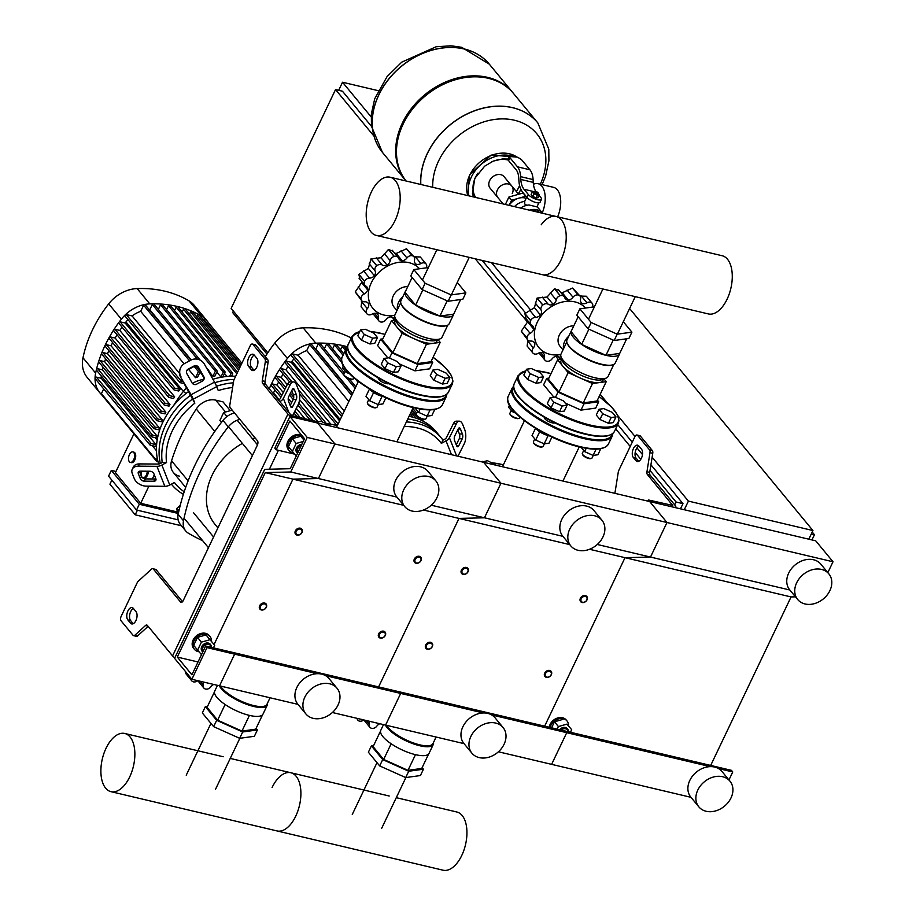 <?xml version="1.0" encoding="UTF-8"?>
<svg xmlns="http://www.w3.org/2000/svg" width="916" height="916" viewBox="0 0 916 916"><rect width="100%" height="100%" fill="white"/><g stroke="black" fill="none" stroke-linecap="round" stroke-linejoin="round"><path stroke-width="1.37" d="M174.864 657.734A5.049 1.603 -154.5 0 1 172.574 655.925L147.407 625.445A3.366 1.798 -76.7 0 0 146.812 625.044A3.366 1.798 -76.7 0 0 145.564 625.479L134.858 635.235A3.366 1.798 103.3 0 1 133.621 635.67A3.366 1.798 103.3 0 1 133.026 635.269L121.107 620.842A3.366 1.798 103.3 0 1 121.152 616.353L137.263 582.576A3.366 1.798 103.3 0 1 138.121 581.351L151.541 569.134A3.366 1.798 103.3 0 1 152.789 568.699A3.366 1.798 103.3 0 1 153.384 569.088L180.498 601.927A3.366 1.798 -76.7 0 0 181.093 602.316A3.366 1.798 -76.7 0 0 183.2 600.656L257.362 445.176A3.366 1.798 103.3 0 0 257.407 440.688L230.294 407.849A3.366 1.798 -76.7 0 1 229.824 405.021L233.614 381.136A3.366 1.798 -76.7 0 1 234.13 379.487L250.24 345.71A3.366 1.798 -76.7 0 1 252.347 344.038L255.106 344.702A3.366 1.798 -76.7 0 1 255.713 345.092L267.632 359.53A3.366 1.798 -76.7 0 1 268.09 362.358L265.067 381.411A3.366 1.798 103.3 0 0 265.537 384.239L290.704 414.73L292.754 415.864L316.272 421.417L317.6 423.032L289.925 416.494L274.823 448.164L276.151 449.767L289.891 420.982L304.524 438.695L290.212 468.706L264.724 469.324L174.578 658.341L191.868 679.283L206.97 647.612L205.642 646.009L191.913 674.794L177.28 657.07L265.262 472.599L290.75 471.98L307.226 437.436L289.925 416.494M172.574 655.925L287.933 414.078A5.049 1.603 25.5 0 0 294.082 417.467L317.6 423.032L334.901 443.974L307.226 437.436M287.933 414.078L262.766 383.586A3.366 1.798 103.3 0 1 262.297 380.747L265.331 361.705A3.366 1.798 -76.7 0 0 264.861 358.866L252.942 344.439A3.366 1.798 -76.7 0 0 252.347 344.038M130.507 623.143A6.733 3.595 -76.7 0 0 131.698 623.922A6.733 3.595 -76.7 0 0 136.381 619.445A6.733 3.595 -76.7 0 0 135.992 611.625L133.335 608.396A6.733 3.595 -76.7 0 0 132.133 607.606A6.733 3.595 -76.7 0 0 127.45 612.094A6.733 3.595 -76.7 0 0 127.839 619.914L130.507 623.143L133.129 623.762M248.694 366.549A6.733 3.595 103.3 0 1 248.305 358.728A6.733 3.595 103.3 0 1 252.988 354.24A6.733 3.595 103.3 0 1 254.19 355.03L256.846 358.248A6.733 3.595 103.3 0 1 257.236 366.068A6.733 3.595 103.3 0 1 252.553 370.556A6.733 3.595 103.3 0 1 251.35 369.766L248.694 366.549L251.465 367.202L254.064 370.35M254.247 355.099A6.733 3.595 -76.7 0 0 250.698 360.686A6.733 3.595 -76.7 0 0 251.465 367.202M133.209 623.716L130.61 620.567A6.733 3.595 103.3 0 1 129.843 614.052A6.733 3.595 103.3 0 1 133.393 608.476M148.129 626.326L137.629 635.887A3.366 1.798 103.3 0 1 136.392 636.322L133.621 635.67M152.789 568.699L155.548 569.351A3.366 1.798 103.3 0 1 156.155 569.741L182.524 601.686M198.99 651.723A10.087 7.912 -39.5 0 1 194.444 649.352A10.087 7.912 -39.5 0 1 193.917 640.96A10.087 7.912 -39.5 0 1 201.692 634.445A10.087 7.912 -39.5 0 1 210.004 636.505A10.087 7.912 -39.5 0 1 211.47 641.36M194.444 649.352L193.642 648.379A10.087 7.912 -39.5 0 1 193.116 639.998A10.087 7.912 -39.5 0 1 200.902 633.483A10.087 7.912 -39.5 0 1 209.203 635.532L210.004 636.505M211.401 647.36A5.381 4.214 140.5 0 0 210.623 644.658A5.381 4.214 140.5 0 0 206.203 643.559A5.381 4.214 140.5 0 0 202.047 647.028A5.381 4.214 140.5 0 0 202.333 651.505A5.381 4.214 140.5 0 0 202.791 651.974M210.462 644.463A5.381 4.214 140.5 0 0 210.314 644.269A5.381 4.214 140.5 0 0 205.882 643.169A5.381 4.214 140.5 0 0 201.726 646.65A5.381 4.214 140.5 0 0 202.012 651.116A5.381 4.214 140.5 0 0 202.173 651.31M203.089 651.368A4.706 3.687 -39.5 0 1 202.871 647.486A4.706 3.687 -39.5 0 1 207.657 644.269A4.706 3.687 -39.5 0 1 211.069 647.291M201.509 654.677L197.616 650.108L201.417 642.139L209.97 639.712L214.699 645.276L213.474 647.852M201.417 642.139L197.478 637.364L193.677 645.345L197.616 650.108M197.478 637.364L206.031 634.948L209.97 639.712M206.031 634.948L214.699 645.276M302.303 436.016A10.087 7.912 140.5 0 0 288.677 442.302A10.087 7.912 140.5 0 0 289.204 450.683A10.087 7.912 140.5 0 0 293.738 453.054M301.501 435.054A10.087 7.912 140.5 0 0 287.876 441.329A10.087 7.912 140.5 0 0 288.403 449.722L289.204 450.683M297.551 453.305A5.381 4.214 -39.5 0 1 297.082 452.836A5.381 4.214 -39.5 0 1 296.807 448.371A5.381 4.214 -39.5 0 1 301.639 444.752M296.933 452.641A5.381 4.214 -39.5 0 1 296.773 452.458A5.381 4.214 -39.5 0 1 296.486 447.981A5.381 4.214 -39.5 0 1 301.845 444.306M301.124 445.817A4.706 3.687 140.5 0 0 297.631 448.817A4.706 3.687 140.5 0 0 297.849 452.699M303.196 441.478L296.177 443.47L292.376 451.451L296.269 456.008M303.917 439.955L300.78 436.279L303.883 440.035M300.78 436.279L292.238 438.695L296.177 443.47M292.238 438.695L288.437 446.676L292.376 451.451M647.795 501.121L648.356 499.953L672.722 505.426L647.417 474.545A3.366 1.798 103.3 0 1 646.959 471.717L649.982 452.664A3.366 1.798 -76.7 0 0 649.513 449.836L637.605 435.398A3.366 1.798 -76.7 0 0 636.998 435.008L639.769 435.661A3.366 1.798 -76.7 0 1 640.364 436.05L652.284 450.489A3.366 1.798 -76.7 0 1 652.753 453.317L649.719 472.37A3.366 1.798 103.3 0 0 650.188 475.198L675.355 505.689A5.049 1.603 -154.5 0 1 675.768 506.88A5.049 1.603 -154.5 0 1 673.203 507.12L317.6 423.032L334.901 443.974L318.413 478.53L290.75 471.98M638.715 461.309L636.116 458.16A6.733 3.595 103.3 0 1 635.349 451.645A6.733 3.595 103.3 0 1 638.899 446.069M648.356 499.953L666.974 522.509L334.901 443.974L318.413 478.53L292.937 479.137L265.262 472.599M641.509 449.218L638.841 445.989A6.733 3.595 -76.7 0 0 637.65 445.199A6.733 3.595 -76.7 0 0 632.956 449.687A6.733 3.595 -76.7 0 0 633.345 457.508L636.013 460.725A6.733 3.595 -76.7 0 0 637.204 461.515A6.733 3.595 -76.7 0 0 641.898 457.038A6.733 3.595 -76.7 0 0 641.509 449.218M636.998 435.008A3.366 1.798 -76.7 0 0 634.891 436.669L618.781 470.446A3.366 1.798 -76.7 0 0 618.277 472.106L614.899 493.335M568.458 725.781A10.087 7.912 140.5 0 0 566.981 720.915A10.087 7.912 140.5 0 0 558.68 718.865A10.087 7.912 140.5 0 0 550.905 725.38A10.087 7.912 140.5 0 0 550.161 727.476M566.981 720.915L566.191 719.953A10.087 7.912 140.5 0 0 557.878 717.904A10.087 7.912 140.5 0 0 550.104 724.419A10.087 7.912 140.5 0 0 549.222 727.258M560.145 729.834A5.381 4.214 -39.5 0 1 567.611 729.067A5.381 4.214 -39.5 0 1 568.389 731.781M559.596 729.708A5.381 4.214 -39.5 0 1 567.29 728.689A5.381 4.214 -39.5 0 1 567.451 728.884M568.046 731.701A4.706 3.687 140.5 0 0 565.653 728.793A4.706 3.687 140.5 0 0 561.245 730.098M570.462 732.273L571.687 729.697L566.947 724.132L558.405 726.548L557.168 729.136M566.947 724.132L571.687 729.697M563.008 719.369L554.466 721.785L558.405 726.548M554.466 721.785L551.592 727.808M297.998 704.381L191.868 679.283M317.28 673.695L234.645 654.161L219.542 685.832L234.645 654.161L206.97 647.612M464.046 743.643L385.579 725.094L400.681 693.423L399.353 691.809L233.317 652.547L234.645 654.161L233.317 652.547L205.642 646.009M198.028 661.982L177.28 657.07M403.693 505.334L292.937 479.137L214.069 644.509L292.937 479.137L318.413 478.53L396.88 497.079M294.677 454.153L276.151 449.767M295.376 530.856A4.042 3.16 140.5 0 0 295.582 534.211A4.042 3.16 140.5 0 0 298.902 535.036A4.042 3.16 140.5 0 0 302.017 532.425A4.042 3.16 140.5 0 0 301.799 529.07A4.042 3.16 140.5 0 0 298.479 528.257A4.042 3.16 140.5 0 0 295.376 530.856M296.189 531.314A3.366 2.633 -39.5 0 1 300.334 529.082A3.366 2.633 -39.5 0 1 301.719 532.62A3.366 2.633 -39.5 0 1 297.585 534.841A3.366 2.633 -39.5 0 1 296.189 531.314M461.412 570.118A4.042 3.16 140.5 0 0 461.618 573.473A4.042 3.16 140.5 0 0 464.939 574.298A4.042 3.16 140.5 0 0 468.053 571.698A4.042 3.16 140.5 0 0 467.847 568.332A4.042 3.16 140.5 0 0 464.515 567.519A4.042 3.16 140.5 0 0 461.412 570.118M462.225 570.576A3.366 2.633 -39.5 0 1 466.37 568.355A3.366 2.633 -39.5 0 1 467.767 571.882A3.366 2.633 -39.5 0 1 463.622 574.114A3.366 2.633 -39.5 0 1 462.225 570.576M414.364 559A4.042 3.16 140.5 0 0 414.57 562.355A4.042 3.16 140.5 0 0 417.891 563.18A4.042 3.16 140.5 0 0 421.005 560.569A4.042 3.16 140.5 0 0 420.799 557.214A4.042 3.16 140.5 0 0 417.478 556.39A4.042 3.16 140.5 0 0 414.364 559M415.188 559.447A3.366 2.633 -39.5 0 1 419.322 557.226A3.366 2.633 -39.5 0 1 420.719 560.764A3.366 2.633 -39.5 0 1 416.574 562.985A3.366 2.633 -39.5 0 1 415.188 559.447M580.4 598.263A4.042 3.16 140.5 0 0 580.607 601.617A4.042 3.16 140.5 0 0 583.939 602.442A4.042 3.16 140.5 0 0 587.042 599.831A4.042 3.16 140.5 0 0 586.835 596.476A4.042 3.16 140.5 0 0 583.515 595.652A4.042 3.16 140.5 0 0 580.4 598.263M581.225 598.721A3.366 2.633 -39.5 0 1 585.358 596.488A3.366 2.633 -39.5 0 1 586.755 600.026A3.366 2.633 -39.5 0 1 582.622 602.247A3.366 2.633 -39.5 0 1 581.225 598.721M259.663 605.716A4.042 3.16 140.5 0 0 259.869 609.071A4.042 3.16 140.5 0 0 263.19 609.896A4.042 3.16 140.5 0 0 266.304 607.285A4.042 3.16 140.5 0 0 266.098 603.93A4.042 3.16 140.5 0 0 262.778 603.117A4.042 3.16 140.5 0 0 259.663 605.716M260.488 606.174A3.366 2.633 -39.5 0 1 264.621 603.942A3.366 2.633 -39.5 0 1 266.018 607.48A3.366 2.633 -39.5 0 1 261.873 609.701A3.366 2.633 -39.5 0 1 260.488 606.174M425.7 644.978A4.042 3.16 140.5 0 0 425.906 648.333A4.042 3.16 140.5 0 0 429.238 649.158A4.042 3.16 140.5 0 0 432.341 646.547A4.042 3.16 140.5 0 0 432.134 643.192A4.042 3.16 140.5 0 0 428.814 642.379A4.042 3.16 140.5 0 0 425.7 644.978M426.524 645.437A3.366 2.633 -39.5 0 1 430.657 643.215A3.366 2.633 -39.5 0 1 432.054 646.742A3.366 2.633 -39.5 0 1 427.921 648.963A3.366 2.633 -39.5 0 1 426.524 645.437M378.663 633.861A4.042 3.16 140.5 0 0 378.869 637.215A4.042 3.16 140.5 0 0 382.19 638.028A4.042 3.16 140.5 0 0 385.304 635.429A4.042 3.16 140.5 0 0 385.086 632.074A4.042 3.16 140.5 0 0 381.766 631.25A4.042 3.16 140.5 0 0 378.663 633.861M379.476 634.307A3.366 2.633 -39.5 0 1 383.621 632.086A3.366 2.633 -39.5 0 1 385.018 635.624A3.366 2.633 -39.5 0 1 380.873 637.845A3.366 2.633 -39.5 0 1 379.476 634.307M544.699 673.123A4.042 3.16 140.5 0 0 544.905 676.477A4.042 3.16 140.5 0 0 548.226 677.302A4.042 3.16 140.5 0 0 551.34 674.691A4.042 3.16 140.5 0 0 551.134 671.336A4.042 3.16 140.5 0 0 547.802 670.512A4.042 3.16 140.5 0 0 544.699 673.123M545.512 673.569A3.366 2.633 -39.5 0 1 549.657 671.348A3.366 2.633 -39.5 0 1 551.054 674.886A3.366 2.633 -39.5 0 1 546.909 677.107A3.366 2.633 -39.5 0 1 545.512 673.569M684.275 509.743L688.397 501.109L652.135 457.187M808.805 539.192L812.927 530.547L688.397 501.109M812.927 530.547L629.601 308.52M233.374 311.085L232.664 312.562L266.957 354.091M635.006 436.451L617.796 415.612M607.423 403.04L600.209 394.304M530.639 310.055L491.503 262.652M371.129 116.87L342.527 82.234L338.668 90.318M378.136 90.65L342.527 82.234M650.921 464.813L682.981 503.64L676.065 502.002L674.691 504.888M682.981 503.64L680.496 508.849M267.804 352.775L231.153 308.394L335.531 89.573L373.35 135.373M475.267 258.804L527.559 322.146M555.783 356.324L558.565 359.702M615.678 428.871L630.219 446.47M635.189 452.493L640.799 459.294M650.028 470.469L676.065 502.002M335.531 89.573L342.447 91.211L371.461 126.351M482.182 260.442L525.429 312.814M617.716 424.6L632.258 442.199M636.952 447.878L642.482 454.576M811.29 533.982L814.438 534.726L811.954 539.936M812.217 532.036L814.438 534.726M497.365 190.001A9.046 7.088 -39.5 0 1 504.338 184.162A9.046 7.088 -39.5 0 1 511.781 186.005A9.046 7.088 140.5 0 0 504.338 184.162A9.046 7.088 140.5 0 0 497.365 190.001A9.046 7.088 140.5 0 0 497.835 197.524A9.046 7.088 -39.5 0 1 497.365 190.001M557.638 216.829A21.194 11.313 -76.7 0 0 557.329 189.83A21.194 11.313 -76.7 0 0 553.55 187.345L538.058 183.681A21.194 11.313 -76.7 0 0 533.444 184.276M542.283 212.844A21.194 11.313 -76.7 0 0 541.837 186.166A21.194 11.313 -76.7 0 0 538.058 183.681M529.368 210.142A15.469 12.126 -39.5 0 1 536.936 209.775A15.469 12.126 -39.5 0 1 542.547 213.165L538.826 208.653A15.469 12.126 -39.5 0 0 536.845 206.856L528.944 204.978A15.469 12.126 -39.5 0 0 520.609 208.081M509.193 205.379A13.454 10.545 -39.5 0 1 517.551 198.566A13.454 10.545 -39.5 0 1 519.773 197.936A13.454 10.545 -39.5 0 1 524.937 197.971A13.454 10.545 -39.5 0 1 526.128 198.325M526.792 205.321L524.719 203.982L524.776 201.383M534.589 191.547A2.691 0.859 25.5 0 0 533.982 191.581A2.691 0.859 25.5 0 0 533.719 191.776A2.691 0.859 25.5 0 0 533.936 192.406A2.691 0.859 25.5 0 0 536.513 194.009A2.691 0.859 25.5 0 0 538.585 194.089A2.691 0.859 25.5 0 0 538.562 193.768A2.691 0.859 25.5 0 0 538.368 193.448M538.264 194.295A2.691 0.859 -154.5 0 1 538.31 194.661A2.691 0.859 -154.5 0 1 536.238 194.581A2.691 0.859 -154.5 0 1 533.662 192.978A2.691 0.859 -154.5 0 1 533.444 192.349A2.691 0.859 -154.5 0 1 533.765 192.142M538.081 192.749A2.015 0.641 -154.5 0 1 538.23 192.978A2.015 0.641 -154.5 0 1 537.005 193.265A2.015 0.641 -154.5 0 1 534.761 191.959A2.015 0.641 -154.5 0 1 534.807 191.341A2.015 0.641 -154.5 0 1 536.467 191.673A2.015 0.641 -154.5 0 1 538.081 192.749M538.31 194.661L538.585 194.089L539.409 195.085L538.173 197.684L536.181 197.959L532.643 196.368L531.108 194.513L532.345 191.925L533.753 191.73M539.409 195.085L537.417 195.36L533.879 193.78L532.345 191.925M536.181 197.959L537.417 195.36M532.643 196.368L533.879 193.78M509.388 156.109L508.014 158.995A6.733 2.13 25.5 0 0 508.552 160.575L509.926 157.701A6.733 2.13 -154.5 0 1 509.388 156.109A6.733 2.13 -154.5 0 1 512.8 155.789L514.185 156.109A6.733 2.13 -154.5 0 1 522.383 160.644L529.917 169.781L517.471 166.826A20.186 10.774 103.3 0 1 520.643 176.651L520.815 179.444A20.186 10.774 -76.7 0 0 523.998 189.269L528.418 194.627A7.568 2.405 -154.5 0 0 535.665 199.127A7.568 2.405 -154.5 0 0 541.471 199.356A7.568 2.405 -154.5 0 0 540.864 197.57L539.192 195.543M509.926 157.701L517.471 166.826M535.883 191.455A20.186 10.774 103.3 0 1 533.261 182.387L533.101 179.605A20.186 10.774 -76.7 0 0 529.917 169.781M541.471 199.356L540.096 202.23A7.568 2.405 25.5 0 1 534.291 202.001A7.568 2.405 25.5 0 1 527.043 197.501L522.624 192.154A23.541 12.572 103.3 0 1 518.914 180.692L518.742 177.899A16.82 8.977 -76.7 0 0 516.097 169.712L508.552 160.575M517.551 198.566L511.575 200.261L509.136 205.367M526.631 197.261L525.761 196.242L519.773 197.936M511.575 200.261L508.918 197.032L505.369 204.474M526.666 197.203L523.093 193.013L508.918 197.032M525.761 196.242L523.093 193.013M532.769 210.955L536.936 209.775L539.238 212.478M514.46 206.627A14.461 11.336 -39.5 0 1 524.662 201.394M536.936 209.775L539.146 212.466M420.845 184.482A69.284 54.307 -39.5 0 1 427.383 153.556A69.284 54.307 -39.5 0 1 512.685 107.722A69.284 54.307 -39.5 0 1 537.818 122.916L537.749 122.836A69.284 54.307 140.5 0 0 480.705 108.741A69.284 54.307 140.5 0 0 427.314 153.476A69.284 54.307 -39.5 0 1 480.705 108.741A69.284 54.307 -39.5 0 1 537.749 122.836L513.544 93.512A69.284 54.307 -39.5 0 0 456.5 79.417A69.284 54.307 -39.5 0 0 403.109 124.152A69.284 54.307 -39.5 0 0 406.074 180.99A69.284 54.307 -39.5 0 1 405.88 180.784L382.407 152.342L371.438 126.145L371.346 113.973L374.724 98.756L387.102 76.543L401.769 62.139L436.153 46.75L451.05 45.8L461.664 47.3L489.327 64.189A69.284 54.307 140.5 0 0 432.283 50.094A69.284 54.307 140.5 0 0 378.892 94.829A69.284 54.307 140.5 0 0 382.476 152.422A69.284 54.307 -39.5 0 1 378.892 94.829A69.284 54.307 -39.5 0 1 432.283 50.094A69.284 54.307 -39.5 0 1 489.327 64.189A69.284 54.307 140.5 0 0 489.259 64.109A69.284 54.307 140.5 0 0 464.126 48.914A69.284 54.307 140.5 0 0 378.823 94.749A69.284 54.307 140.5 0 0 382.407 152.342A69.284 54.307 140.5 0 0 382.441 152.388M405.88 180.784A69.284 54.307 -39.5 0 1 402.307 123.179A69.284 54.307 -39.5 0 1 455.699 78.455A69.284 54.307 -39.5 0 1 512.742 92.55A69.284 54.307 -39.5 0 1 513.143 93.031M427.314 153.476A69.284 54.307 140.5 0 0 420.776 184.471A69.284 54.307 -39.5 0 1 427.314 153.476M432.73 187.299A61.601 48.273 -39.5 0 1 514.437 120.236A61.601 48.273 -39.5 0 1 540.303 184.219M512.25 193.528A9.046 7.088 140.5 0 0 511.781 186.005L504.063 176.662A9.046 7.088 140.5 0 0 496.621 174.819A9.046 7.088 140.5 0 0 489.648 180.658A9.046 7.088 140.5 0 0 490.117 188.181L503.136 203.947M731.002 797.928A20.186 15.812 140.5 0 0 729.96 781.153A20.186 15.812 140.5 0 0 713.346 777.043A20.186 15.812 140.5 0 0 697.797 790.073A20.186 15.812 140.5 0 0 698.839 806.847A20.186 15.812 140.5 0 0 715.453 810.958A20.186 15.812 140.5 0 0 731.002 797.928M729.96 781.153L721.98 771.49A20.186 15.812 140.5 0 0 705.366 767.379A20.186 15.812 140.5 0 0 689.817 780.409A20.186 15.812 140.5 0 0 690.859 797.183L698.839 806.847M796.68 582.771A20.186 15.812 -39.5 0 1 812.229 569.741A20.186 15.812 -39.5 0 1 828.843 573.851A20.186 15.812 -39.5 0 1 829.885 590.625A20.186 15.812 -39.5 0 1 814.335 603.655A20.186 15.812 -39.5 0 1 797.722 599.545A20.186 15.812 -39.5 0 1 796.68 582.771M797.722 599.545L789.729 589.881A20.186 15.812 -39.5 0 1 788.687 573.107A20.186 15.812 -39.5 0 1 804.248 560.077A20.186 15.812 -39.5 0 1 820.862 564.187L828.843 573.851M690.962 797.309L551.615 764.356L566.729 732.685L565.39 731.071L399.353 691.809L400.681 693.423L325.592 675.665M728.953 779.928L732.766 771.948L718.545 768.593M710.243 766.623L491.629 714.927M732.766 771.948L731.437 770.345L565.39 731.071L566.729 732.685L551.615 764.356L498.43 751.784M710.69 765.433L791.058 596.934L625.021 557.672L544.654 726.17L625.021 557.672L650.497 557.054L666.974 522.509L649.684 501.556L815.721 540.829L833.01 561.771L666.974 522.509L650.497 557.054L597.301 544.482M791.058 596.934L795.466 596.831M789.844 590.007L650.497 557.054L625.021 557.672L589.549 549.279M827.835 572.626L833.01 561.771M395.025 220.63A29.907 15.973 103.3 0 1 376.316 235.412A29.907 15.973 103.3 0 1 371.369 191.982A29.907 15.973 103.3 0 1 390.079 177.212A29.907 15.973 103.3 0 1 395.025 220.63M376.316 235.412L542.352 274.674A29.907 15.973 -76.7 0 0 561.061 259.892A29.907 15.973 -76.7 0 0 556.115 216.474A29.907 15.973 103.3 0 1 561.061 259.892A29.907 15.973 103.3 0 1 542.352 274.674L708.4 313.936A29.907 15.973 -76.7 0 0 727.109 299.166A29.907 15.973 -76.7 0 0 722.163 255.736L390.079 177.212M541.219 224.775A29.907 15.973 103.3 0 1 556.115 216.474M460.645 299.521L453.672 314.154L439.909 316.054A26.736 8.484 25.5 0 0 453.477 314.76A26.736 8.484 25.5 0 0 453.695 314.085M405.593 291.139A26.736 8.484 25.5 0 0 405.204 291.746L400.956 300.666A26.736 8.484 25.5 0 0 401.116 303.894A26.736 8.484 25.5 0 0 435.661 324.985A26.736 8.484 25.5 0 0 446.607 325.592A26.736 8.484 25.5 0 0 449.218 323.692L453.477 314.76M401.3 304.295A26.072 8.267 25.5 0 0 401.448 304.673A26.072 8.267 25.5 0 0 435.123 325.237A26.072 8.267 25.5 0 0 445.794 325.821A26.072 8.267 25.5 0 0 446.184 325.695M400.739 302.658L394.968 314.772A26.072 8.267 25.5 0 0 394.945 317.428A26.072 8.267 25.5 0 0 428.803 338.485A26.072 8.267 25.5 0 0 439.966 338.909A26.072 8.267 25.5 0 0 442.027 337.225L447.798 325.111M394.945 317.428L396.216 321.276A23.14 7.339 25.5 0 0 426.272 339.962A23.14 7.339 25.5 0 0 436.188 340.34L439.966 338.909M395.769 319.902L395.002 321.505A23.14 7.339 25.5 0 0 396.846 326.966A23.14 7.339 25.5 0 0 414.295 338.817A23.14 7.339 25.5 0 0 425.035 342.55A23.14 7.339 25.5 0 0 433.325 343.317A23.14 7.339 25.5 0 0 436.772 341.428L437.539 339.825M413.826 269.556L410.803 275.888L422.116 289.582L448.142 301.25L462.855 299.223L465.878 292.891L451.164 294.918L425.139 283.25L413.826 269.556L428.367 267.552M457.267 282.46L465.878 292.891M448.142 301.25L451.164 294.918M422.116 289.582L425.139 283.25M382.842 338.863L380.621 339.16L391.934 352.855L417.959 364.522L432.673 362.496L431.367 360.904M395.723 319.993L391.567 320.566L382.327 339.928L392.895 352.729L417.215 363.629L430.978 361.728L440.207 342.366L437.974 339.664M380.621 339.16L377.61 345.504L387.846 357.904M391.934 352.855L389.46 358.041M399.17 363.789L414.937 370.854L429.65 368.827L432.673 362.496M417.959 364.522L414.937 370.854M405.204 291.746A26.736 8.484 25.5 0 0 414.834 304.639A26.736 8.484 25.5 0 0 439.92 316.066L415.589 305.154L405.021 292.353L412.12 277.479M415.589 305.154L422.849 289.914M439.909 316.054L447.18 300.814M391.567 320.566L402.124 333.367L426.455 344.267L440.207 342.366M426.455 344.267L417.215 363.629M402.124 333.367L392.895 352.729M394.785 315.287A30.606 23.988 -39.5 0 1 383.953 315.047A30.606 23.988 -39.5 0 1 371.266 282.895A30.606 23.988 -39.5 0 1 408.937 262.652A30.606 23.988 -39.5 0 1 419.539 268.766M359.851 278.842L358.877 274.445L364.591 281.372A4.694 3.675 140.5 0 0 364.854 285.254A4.694 3.675 140.5 0 0 365.759 285.987A5.759 4.511 -39.5 0 1 366.858 286.88A5.759 4.511 -39.5 0 1 367.671 289.925L361.614 282.586L361.602 281.315M355.271 292.009L360.996 298.937A4.694 3.675 140.5 0 0 361.671 300.677L355.271 292.009A38.678 30.32 -39.5 0 1 355.259 291.906L361.614 282.586M367.671 289.925A5.759 4.511 -39.5 0 1 364.076 294.07A4.694 3.675 140.5 0 0 360.984 298.834L355.259 291.906M361.671 300.677A4.694 3.675 140.5 0 0 364.614 301.799A5.759 4.511 -39.5 0 1 368.221 303.173A5.759 4.511 -39.5 0 1 368.633 303.791L367.682 302.646M366.801 313.696L361.087 306.78L361.831 300.86M368.633 303.791A5.759 4.511 -39.5 0 1 367.316 308.646A4.694 3.675 140.5 0 0 366.812 313.707A4.694 3.675 140.5 0 0 366.824 313.719L361.087 306.78M366.824 313.719A38.678 30.32 -39.5 0 0 366.892 313.799A4.694 3.675 140.5 0 0 371.999 314.154A5.759 4.511 -39.5 0 1 377.037 313.661A5.759 4.511 -39.5 0 1 377.655 314.245A5.759 4.511 -39.5 0 1 378.354 317.921A4.694 3.675 140.5 0 0 378.926 320.921A4.694 3.675 140.5 0 0 380.598 321.951A38.678 30.32 -39.5 0 0 380.701 321.974A4.694 3.675 140.5 0 0 385.945 319.718A5.759 4.511 -39.5 0 1 390.651 316.879A5.759 4.511 -39.5 0 1 393.605 318.264A5.759 4.511 -39.5 0 1 394.246 319.409A4.694 3.675 140.5 0 0 394.613 320.153L392.174 317.211M378.926 320.921L372.972 313.684M413.986 256.801L420.284 256.972A38.678 30.32 -39.5 0 1 420.341 257.041L420.364 257.075M426.352 267.827A4.694 3.675 140.5 0 0 426.077 263.991A4.694 3.675 140.5 0 0 426.066 263.968L420.341 257.041L426.077 263.991A38.678 30.32 -39.5 0 0 425.997 263.9A4.694 3.675 140.5 0 0 420.891 263.545A5.759 4.511 -39.5 0 1 415.853 264.037L414.765 262.732M406.567 248.82L413.963 256.778A4.694 3.675 140.5 0 0 412.292 255.747L406.567 248.82A38.678 30.32 -39.5 0 0 406.464 248.797L412.189 255.724A4.694 3.675 140.5 0 0 406.944 257.98A5.759 4.511 -39.5 0 1 402.239 260.82L396.181 253.48L406.464 248.797M415.853 264.037A5.759 4.511 -39.5 0 1 415.234 263.453A5.759 4.511 -39.5 0 1 414.536 259.778A4.694 3.675 140.5 0 0 413.963 256.778M388.43 249.496L394.155 256.423A4.694 3.675 140.5 0 0 390.193 260.682A5.759 4.511 -39.5 0 1 387.079 265.113L381.022 257.774L388.43 249.496A38.678 30.32 -39.5 0 1 388.544 249.461L392.746 251.144M402.239 260.82A5.759 4.511 -39.5 0 1 399.284 259.434A5.759 4.511 -39.5 0 1 398.643 258.289A4.694 3.675 140.5 0 0 398.128 257.35A4.694 3.675 140.5 0 0 394.269 256.4L388.544 249.461M394.681 253.171L396.181 253.48M358.877 274.445A38.678 30.32 -39.5 0 1 358.923 274.342L368.369 268.422L371.014 258.885A38.678 30.32 -39.5 0 1 371.106 258.804L381.022 257.774M387.079 265.113A5.759 4.511 -39.5 0 1 382.167 264.987A4.694 3.675 140.5 0 0 376.831 265.732L371.106 258.804M364.591 281.372A38.678 30.32 -39.5 0 1 364.648 281.269L358.923 274.342M371.014 258.885L376.728 265.812A38.678 30.32 -39.5 0 1 376.831 265.732M376.728 265.812A4.694 3.675 140.5 0 0 375.113 270.93A5.759 4.511 -39.5 0 1 374.426 275.762L368.369 268.422M374.426 275.762A5.759 4.511 -39.5 0 1 369.514 278.086A4.694 3.675 140.5 0 0 364.648 281.269M397.487 309.494A13.454 10.545 -39.5 0 1 402.719 296.956M396.96 310.604L393.983 306.997A13.454 10.545 -39.5 0 1 394.43 293.83A13.454 10.545 -39.5 0 1 407.746 286.628M316.799 422.058L321.39 421.429L330.607 426.112M388.831 383.621A6.057 1.924 -154.5 0 1 383.873 382.819A6.057 1.924 -154.5 0 1 378.777 379.487A6.057 1.924 -154.5 0 1 378.285 378.056A6.057 1.924 -154.5 0 1 378.319 377.987M369.95 389.277A10.087 3.195 25.5 0 0 382.522 396.433A10.087 3.195 25.5 0 0 383.518 396.639M378.308 404.563L377.071 407.162A5.381 1.706 -154.5 0 1 376.545 407.54A5.381 1.706 -154.5 0 1 374.346 407.425A5.381 1.706 -154.5 0 1 367.396 403.177A5.381 1.706 -154.5 0 1 367.362 402.525L368.736 399.651M367.648 403.613A4.706 1.489 25.5 0 0 367.717 403.967A4.706 1.489 25.5 0 0 373.808 407.677A4.706 1.489 25.5 0 0 375.732 407.78A4.706 1.489 25.5 0 0 376.052 407.62M373.625 392.506L369.675 400.784L378.159 404.586L382.957 403.922L385.888 397.773M382.098 396.33L378.159 404.586M369.48 388.991L365.988 396.319L369.675 400.784M384.056 358.431L388.853 357.767L397.338 361.568L401.025 366.034L396.227 366.698L387.743 362.896L384.056 358.431L381.308 364.19L384.995 368.656L387.743 362.896M396.227 366.698L393.479 372.457L398.277 371.793L401.025 366.034M393.479 372.457L384.995 368.656M427.234 416.139L425.997 418.726A5.381 1.706 -154.5 0 1 425.471 419.116A5.381 1.706 -154.5 0 1 423.261 418.99A5.381 1.706 -154.5 0 1 416.311 414.742A5.381 1.706 -154.5 0 1 416.276 414.101L417.65 411.215M416.562 415.177A4.706 1.489 25.5 0 0 416.643 415.532A4.706 1.489 25.5 0 0 422.723 419.242A4.706 1.489 25.5 0 0 424.658 419.356A4.706 1.489 25.5 0 0 424.978 419.196M420.181 409.028L418.589 412.349L427.074 416.162L431.871 415.498L434.768 409.418M430.085 409.853L427.074 416.162M415.017 408.021L418.589 412.349M432.982 369.995L437.779 369.343L446.264 373.144L449.951 377.61L445.153 378.262L436.669 374.461L432.982 369.995L430.234 375.755L433.921 380.22L436.669 374.461M445.153 378.262L442.405 384.022L447.203 383.369L449.951 377.61M442.405 384.022L433.921 380.22M353.954 377.861L353.565 378.686A5.381 1.706 -154.5 0 1 353.038 379.064A5.381 1.706 -154.5 0 1 350.828 378.949A5.381 1.706 -154.5 0 1 343.878 374.701A5.381 1.706 -154.5 0 1 343.844 374.049L345.218 371.175M344.13 375.136A4.706 1.489 25.5 0 0 344.21 375.48A4.706 1.489 25.5 0 0 350.29 379.201A4.706 1.489 25.5 0 0 352.213 379.304A4.706 1.489 25.5 0 0 352.534 379.144M346.878 370.797L346.156 372.308L349.694 373.888M343.42 365.85L342.47 367.843L346.156 372.308M360.538 329.955L365.335 329.291L373.82 333.092L377.507 337.557L372.709 338.222L364.225 334.42L360.538 329.955L357.79 335.714L361.476 340.18L364.225 334.42M372.709 338.222L369.961 343.981L374.77 343.317L377.507 337.557M369.961 343.981L361.476 340.18M571.641 330.413A26.736 8.484 25.5 0 0 571.252 331.008A26.736 8.484 25.5 0 0 580.87 343.901A26.736 8.484 25.5 0 0 605.957 355.328A26.736 8.484 25.5 0 0 619.514 354.034A26.736 8.484 25.5 0 0 619.743 353.347M571.252 331.008L566.993 339.928A26.736 8.484 25.5 0 0 567.153 343.156A26.736 8.484 25.5 0 0 601.697 364.247A26.736 8.484 25.5 0 0 612.655 364.854A26.736 8.484 25.5 0 0 615.266 362.954L619.514 354.034M567.336 343.557A26.072 8.267 25.5 0 0 567.485 343.935A26.072 8.267 25.5 0 0 601.159 364.511A26.072 8.267 25.5 0 0 611.831 365.095A26.072 8.267 25.5 0 0 612.232 364.969M566.786 341.931L561.004 354.045A26.072 8.267 25.5 0 0 560.993 356.702A26.072 8.267 25.5 0 0 594.839 377.747A26.072 8.267 25.5 0 0 606.003 378.171A26.072 8.267 25.5 0 0 608.064 376.487L613.835 364.373M560.993 356.702L562.252 360.538A23.14 7.339 25.5 0 0 592.308 379.224A23.14 7.339 25.5 0 0 602.224 379.602L606.003 378.171M561.806 359.164L561.039 360.767A23.14 7.339 25.5 0 0 562.882 366.228A23.14 7.339 25.5 0 0 580.332 378.079A23.14 7.339 25.5 0 0 591.072 381.823A23.14 7.339 25.5 0 0 599.373 382.59A23.14 7.339 25.5 0 0 602.808 380.701L603.575 379.087M579.862 308.818L576.84 315.161L588.152 328.855L614.178 340.512L628.891 338.485L631.914 332.153L617.201 334.18L591.175 322.512L579.862 308.818L594.415 306.814M623.304 321.722L631.914 332.153M614.178 340.512L617.201 334.18M588.152 328.855L591.175 322.512M548.879 378.125L546.669 378.434L557.97 392.128L583.996 403.784L598.709 401.758L597.404 400.178M561.76 359.255L557.604 359.828L548.363 379.19L558.932 391.991L583.263 402.891L597.014 400.99L606.243 381.64L604.01 378.926M546.669 378.434L543.646 384.766L553.894 397.178M557.97 392.128L555.497 397.304M565.218 403.063L580.973 410.128L595.698 408.089L598.709 401.758M583.996 403.784L580.973 410.128M626.681 338.794L619.708 353.416L605.945 355.316L581.626 344.416L571.057 331.615L578.156 316.741M581.626 344.416L588.896 329.188M605.945 355.316L613.216 340.088M557.604 359.828L568.172 372.629L592.492 383.529L606.243 381.64M592.492 383.529L583.263 402.891M568.172 372.629L558.932 391.991M560.821 354.561A30.606 23.988 -39.5 0 1 549.989 354.309A30.606 23.988 -39.5 0 1 537.303 322.157A30.606 23.988 -39.5 0 1 574.985 301.914A30.606 23.988 -39.5 0 1 585.576 308.039M525.899 318.104L524.914 313.707L530.639 320.634A4.694 3.675 140.5 0 0 530.891 324.516A4.694 3.675 140.5 0 0 531.795 325.249A5.759 4.511 -39.5 0 1 532.894 326.142A5.759 4.511 -39.5 0 1 533.719 329.188L527.65 321.848L527.65 320.589M521.307 331.271L527.032 338.199A4.694 3.675 140.5 0 0 527.708 339.95L521.307 331.271A38.678 30.32 -39.5 0 1 521.307 331.168L527.65 321.848M533.719 329.188A5.759 4.511 -39.5 0 1 530.124 333.332A4.694 3.675 140.5 0 0 527.021 338.096L521.307 331.168M527.708 339.95A4.694 3.675 140.5 0 0 530.65 341.061A5.759 4.511 -39.5 0 1 534.257 342.435A5.759 4.511 -39.5 0 1 534.669 343.053L533.73 341.92M534.669 343.053A5.759 4.511 -39.5 0 1 533.352 347.908A4.694 3.675 140.5 0 0 532.849 352.969L527.135 346.042L532.849 352.969A4.694 3.675 140.5 0 0 532.86 352.992A38.678 30.32 -39.5 0 0 532.929 353.061A4.694 3.675 140.5 0 0 538.047 353.416A5.759 4.511 -39.5 0 1 543.073 352.923A5.759 4.511 -39.5 0 1 543.692 353.507A5.759 4.511 -39.5 0 1 544.39 357.183A4.694 3.675 140.5 0 0 544.963 360.183A4.694 3.675 140.5 0 0 546.634 361.213A38.678 30.32 -39.5 0 0 546.737 361.236A4.694 3.675 140.5 0 0 551.982 358.98A5.759 4.511 -39.5 0 1 556.688 356.141A5.759 4.511 -39.5 0 1 559.642 357.526A5.759 4.511 -39.5 0 1 560.283 358.671A4.694 3.675 140.5 0 0 560.649 359.415L558.21 356.473M527.147 346.065L527.868 340.122M544.963 360.183L539.009 352.946M592.389 307.1A4.694 3.675 140.5 0 0 592.114 303.253A4.694 3.675 140.5 0 0 592.102 303.242L586.412 296.337A38.678 30.32 -39.5 0 0 586.32 296.234L592.045 303.162A4.694 3.675 140.5 0 0 586.927 302.807A5.759 4.511 -39.5 0 1 581.889 303.299L580.813 301.994M580.034 296.074L586.32 296.234M572.603 288.082L580 296.04A4.694 3.675 140.5 0 0 578.328 295.009L572.603 288.082A38.678 30.32 -39.5 0 0 572.5 288.059L578.225 294.986A4.694 3.675 140.5 0 0 572.992 297.242A5.759 4.511 -39.5 0 1 568.286 300.082L562.218 292.742L572.5 288.059M581.889 303.299A5.759 4.511 -39.5 0 1 581.271 302.715A5.759 4.511 -39.5 0 1 580.572 299.04A4.694 3.675 140.5 0 0 580 296.04M554.466 288.758L560.191 295.696A4.694 3.675 140.5 0 0 556.23 299.944A5.759 4.511 -39.5 0 1 553.115 304.375L547.058 297.036L554.466 288.758A38.678 30.32 -39.5 0 1 554.581 288.735L558.783 290.406M568.286 300.082A5.759 4.511 -39.5 0 1 565.321 298.696A5.759 4.511 -39.5 0 1 564.691 297.551A4.694 3.675 140.5 0 0 564.164 296.612A4.694 3.675 140.5 0 0 560.306 295.662L554.581 288.735M560.718 292.444L562.218 292.742M524.914 313.707A38.678 30.32 -39.5 0 1 524.96 313.604L534.406 307.684L537.051 298.147A38.678 30.32 -39.5 0 1 537.142 298.066L547.058 297.036M553.115 304.375A5.759 4.511 -39.5 0 1 548.215 304.261A4.694 3.675 140.5 0 0 542.867 305.005L537.142 298.066M530.639 320.634A38.678 30.32 -39.5 0 1 530.685 320.531L524.96 313.604M537.051 298.147L542.776 305.074A38.678 30.32 -39.5 0 1 542.867 305.005M542.776 305.074A4.694 3.675 140.5 0 0 541.161 310.192A5.759 4.511 -39.5 0 1 540.463 315.024L534.406 307.684M540.463 315.024A5.759 4.511 -39.5 0 1 535.562 317.348A4.694 3.675 140.5 0 0 530.685 320.531M563.523 348.756A13.454 10.545 -39.5 0 1 568.756 336.218M562.996 349.866L560.019 346.259A13.454 10.545 -39.5 0 1 560.466 333.103A13.454 10.545 -39.5 0 1 573.782 325.901M482.331 461.985L487.438 460.691L496.644 465.374M483.362 462.225L482.64 461.355M554.878 422.883A6.057 1.924 -154.5 0 1 549.909 422.081A6.057 1.924 -154.5 0 1 544.814 418.749A6.057 1.924 -154.5 0 1 544.333 417.318A6.057 1.924 -154.5 0 1 544.356 417.261M535.997 428.539A10.087 3.195 25.5 0 0 548.57 435.695A10.087 3.195 25.5 0 0 549.554 435.901M544.356 443.836L543.119 446.424A5.381 1.706 -154.5 0 1 542.593 446.813A5.381 1.706 -154.5 0 1 540.383 446.687A5.381 1.706 -154.5 0 1 533.433 442.439A5.381 1.706 -154.5 0 1 533.398 441.798L534.772 438.913M533.685 442.875A4.706 1.489 25.5 0 0 533.765 443.23A4.706 1.489 25.5 0 0 539.845 446.939A4.706 1.489 25.5 0 0 541.768 447.042A4.706 1.489 25.5 0 0 542.089 446.882M539.661 431.768L535.711 440.046L544.196 443.848L548.993 443.195L551.924 437.035M548.134 435.592L544.196 443.848M535.516 428.253L532.024 435.581L535.711 440.046M550.092 397.693L554.89 397.029L563.374 400.842L567.061 405.296L562.264 405.96L553.779 402.158L550.092 397.693L547.344 403.452L551.031 407.918L553.779 402.158M562.264 405.96L559.516 411.719L564.325 411.055L567.061 405.296M559.516 411.719L551.031 407.918M593.27 455.401L592.034 458A5.381 1.706 -154.5 0 1 591.507 458.378A5.381 1.706 -154.5 0 1 589.309 458.252A5.381 1.706 -154.5 0 1 582.347 454.015A5.381 1.706 -154.5 0 1 582.324 453.363L583.687 450.477M582.599 454.439A4.706 1.489 25.5 0 0 582.679 454.794A4.706 1.489 25.5 0 0 588.759 458.515A4.706 1.489 25.5 0 0 590.694 458.618A4.706 1.489 25.5 0 0 591.015 458.458M586.217 448.29L584.626 451.622L593.11 455.424L597.908 454.76L600.804 448.691M596.121 449.115L593.11 455.424M581.053 447.283L584.626 451.622M599.018 409.269L603.816 408.605L612.3 412.406L615.987 416.872L611.19 417.536L602.705 413.723L599.018 409.269L596.27 415.017L599.957 419.482L602.705 413.723M611.19 417.536L608.442 423.295L613.239 422.631L615.987 416.872M608.442 423.295L599.957 419.482M519.99 417.124L519.601 417.948A5.381 1.706 -154.5 0 1 519.074 418.326A5.381 1.706 -154.5 0 1 516.864 418.211A5.381 1.706 -154.5 0 1 509.914 413.963A5.381 1.706 -154.5 0 1 509.88 413.311L511.254 410.437M510.166 414.398A4.706 1.489 25.5 0 0 510.246 414.742A4.706 1.489 25.5 0 0 516.326 418.463A4.706 1.489 25.5 0 0 518.261 418.566A4.706 1.489 25.5 0 0 518.582 418.406M512.914 410.07L512.193 411.57L515.731 413.15M509.456 405.112L508.506 407.105L512.193 411.57M526.586 369.217L531.383 368.553L539.868 372.354L543.554 376.82L538.757 377.484L530.272 373.682L526.586 369.217L523.837 374.976L527.524 379.442L530.272 373.682M538.757 377.484L536.009 383.243L540.806 382.579L543.554 376.82M536.009 383.243L527.524 379.442M267.472 703.179A26.736 8.484 -154.5 0 1 267.266 705.171L263.007 714.102A26.736 8.484 -154.5 0 1 249.45 715.396A26.736 8.484 -154.5 0 1 224.363 703.98A26.736 8.484 -154.5 0 1 214.733 691.076L217.47 685.34M267.266 705.171A26.736 8.484 -154.5 0 1 253.698 706.465A26.736 8.484 -154.5 0 1 219.348 685.786M270.048 697.774L266.934 704.312A26.072 8.267 -154.5 0 1 253.709 705.572A26.072 8.267 -154.5 0 1 220.573 686.073M256.102 728.369L257.407 729.949L242.694 731.976L216.668 720.32L205.356 706.625L207.566 706.316M214.516 691.752L207.062 707.381L217.63 720.182L241.95 731.082L255.701 729.182L262.617 714.698M205.356 706.625L202.333 712.957L213.646 726.651L239.671 738.319L254.385 736.281L257.407 729.949M216.668 720.32L213.646 726.651M242.694 731.976L239.671 738.319M225.107 704.496L217.63 720.182M249.438 715.396L241.95 731.082M191.707 680.783L186.005 673.867L185.284 671.313M191.055 678.309A4.694 3.675 140.5 0 0 191.719 680.794A4.694 3.675 140.5 0 0 191.73 680.806L186.005 673.867M191.73 680.806A38.678 30.32 -39.5 0 0 191.799 680.886A4.694 3.675 140.5 0 0 196.906 681.241A5.759 4.511 -39.5 0 1 197.982 680.737M202.951 681.905A5.759 4.511 -39.5 0 1 203.26 685.008A4.694 3.675 140.5 0 0 203.833 688.008L197.879 680.771M203.833 688.008A4.694 3.675 140.5 0 0 205.505 689.038A38.678 30.32 -39.5 0 0 205.608 689.061A4.694 3.675 140.5 0 0 210.852 686.805A5.759 4.511 -39.5 0 1 213.76 684.458M433.508 742.441A26.736 8.484 -154.5 0 1 433.302 744.445L429.043 753.364A26.736 8.484 -154.5 0 1 415.486 754.658A26.736 8.484 -154.5 0 1 390.399 743.242A26.736 8.484 -154.5 0 1 380.77 730.338L383.506 724.602M433.302 744.445A26.736 8.484 -154.5 0 1 419.746 745.738A26.736 8.484 -154.5 0 1 385.384 725.048M436.085 737.037L432.97 743.574A26.072 8.267 -154.5 0 1 419.746 744.834A26.072 8.267 -154.5 0 1 386.621 725.335M422.139 767.631L423.444 769.211L408.731 771.249L382.705 759.582L371.392 745.887L373.614 745.578M380.552 731.025L373.098 746.643L383.667 759.444L407.986 770.345L421.749 768.455L428.654 753.96M371.392 745.887L368.381 752.219L379.682 765.913L405.708 777.581L420.421 775.543L423.444 769.211M382.705 759.582L379.682 765.913M408.731 771.249L405.708 777.581M391.155 743.758L383.667 759.444M415.475 754.658L407.986 770.345M357.08 718.35A4.694 3.675 140.5 0 0 357.755 720.056A4.694 3.675 140.5 0 0 357.767 720.079A38.678 30.32 -39.5 0 0 357.835 720.148A4.694 3.675 140.5 0 0 362.954 720.503A5.759 4.511 -39.5 0 1 364.018 719.999M368.988 721.167A5.759 4.511 -39.5 0 1 369.308 724.281A4.694 3.675 140.5 0 0 369.869 727.27L363.915 720.033M369.869 727.27A4.694 3.675 140.5 0 0 371.553 728.3A38.678 30.32 -39.5 0 0 371.656 728.323A4.694 3.675 140.5 0 0 376.888 726.067A5.759 4.511 -39.5 0 1 379.796 723.732M106.05 748.246A29.907 15.973 -76.7 0 0 110.996 791.676A29.907 15.973 -76.7 0 0 129.706 776.894A29.907 15.973 -76.7 0 0 124.759 733.476A29.907 15.973 -76.7 0 0 106.05 748.246M295.742 816.156A29.907 15.973 103.3 0 1 277.033 830.938A29.907 15.973 -76.7 0 0 295.742 816.156A29.907 15.973 -76.7 0 0 290.796 772.738A29.907 15.973 103.3 0 1 295.742 816.156M396.285 797.676L456.832 812A29.907 15.973 103.3 0 1 461.779 855.418A29.907 15.973 103.3 0 1 443.069 870.2L110.996 791.676M389.22 796.015L290.796 772.738A29.907 15.973 -76.7 0 0 272.086 787.52M171.67 484.518L171.372 484.163A67.269 52.716 140.5 0 0 171.67 484.518A67.269 52.716 140.5 0 0 183.372 494.331M192.509 399.021L180.75 377.415L191.101 394.716A6.733 1.03 61.8 0 1 193.276 399.193L194.845 403.189L192.509 399.021A67.269 52.716 140.5 0 0 162.224 462.523L166.54 462.534L161.869 465.042A6.733 4.053 158.5 0 1 156.945 466.324L138.362 466.152L139.495 463.908L158.079 464.069A3.366 2.027 -21.5 0 0 160.54 463.427L162.224 462.523M233.351 382.819A67.269 52.716 140.5 0 0 216.542 386.231M234.153 379.43A67.269 52.716 140.5 0 0 214.836 382.705A67.269 52.716 -39.5 0 1 234.153 379.43M190.734 395.128A67.269 52.716 140.5 0 0 160.334 463.53A67.269 52.716 -39.5 0 1 190.734 395.128M153.888 473.767L155.857 478.759A3.366 2.233 26.6 0 1 155.846 480.247A3.366 2.233 26.6 0 1 153.831 481.232L144.281 481.152A3.366 2.233 26.6 0 1 140.285 478.621L138.316 473.629A3.366 2.233 26.6 0 1 138.316 472.141A3.366 2.233 26.6 0 1 140.331 471.156L149.881 471.236A3.366 2.233 26.6 0 1 153.888 473.767M139.404 471.282A3.366 2.233 -153.4 0 0 139.438 471.374L141.407 476.377A3.366 2.233 -153.4 0 0 145.404 478.896L154.964 478.988A3.366 2.233 -153.4 0 0 155.892 478.85M202.47 381.045L196.608 384.182A3.366 3.298 -158.8 0 1 192.039 382.854L186.853 373.636A3.366 3.298 -158.8 0 1 188.146 369.159L193.997 366.011A3.366 3.298 -158.8 0 1 198.566 367.339L203.753 376.556A3.366 3.298 -158.8 0 1 202.47 381.045M203.821 379.659A3.366 3.298 21.2 0 0 203.512 377.186L198.314 367.969A3.366 3.298 21.2 0 0 193.757 366.64L187.894 369.789A3.366 3.298 21.2 0 0 186.532 371.163M290.532 406.395L288.563 401.403A3.366 1.5 -89.5 0 1 288.712 396.651L292.296 389.506A3.366 1.5 -89.5 0 1 293.303 388.647A3.366 1.5 -89.5 0 1 294.402 389.758L296.383 394.75A3.366 1.5 -89.5 0 1 296.234 399.502L292.651 406.647A3.366 1.5 -89.5 0 1 291.632 407.505A3.366 1.5 -89.5 0 1 290.532 406.395M290.177 405.49L293.223 399.479A3.366 1.5 90.5 0 0 293.372 394.727L291.746 390.605M138.362 466.152A10.087 6.687 26.6 0 0 132.305 469.129A10.087 6.687 26.6 0 0 132.293 473.572L134.263 478.576A10.087 6.687 26.6 0 0 146.251 486.144L164.834 486.316A6.733 4.053 -21.5 0 0 169.758 485.033L174.429 482.514A63.902 50.082 -39.5 0 0 184.208 491.755M139.495 463.908A10.087 6.687 -153.4 0 0 133.438 466.874L132.305 469.129M232.607 387.514A63.902 50.082 -39.5 0 0 218.271 390.605L216.703 386.609A6.733 1.03 -118.2 0 0 214.527 382.132L204.417 364.202A10.087 9.881 -158.8 0 0 190.723 360.194L184.86 363.343A10.087 9.881 -158.8 0 0 180.99 376.785M180.372 368.415L180.131 369.034A10.087 9.881 21.2 0 0 180.75 377.415M292.536 415.795L298.204 404.506A10.087 4.5 -89.5 0 0 298.639 390.25L296.67 385.247A10.087 4.5 -89.5 0 0 293.372 381.915A10.087 4.5 -89.5 0 0 290.315 384.514L283.353 398.403A6.733 4.053 158.5 0 1 279.987 401.574L279.884 401.632M278.556 400.017L278.659 399.96A3.366 2.027 -21.5 0 0 280.342 398.38L287.303 384.48L290.315 384.514M293.372 381.915L290.361 381.892A10.087 4.5 90.5 0 0 287.303 384.48M166.54 462.534A63.902 50.082 -39.5 0 1 194.845 403.189M158.708 464.034A67.269 52.716 -39.5 0 1 188.673 391.464M212.901 379.258A67.269 52.716 -39.5 0 1 235.664 376.27M129.362 461.756A5.381 2.874 103.3 0 1 129.042 455.504A5.381 2.874 103.3 0 1 132.797 451.909A5.381 2.874 103.3 0 1 133.747 452.55A5.381 2.874 103.3 0 1 134.068 458.801A5.381 2.874 103.3 0 1 130.312 462.385A5.381 2.874 103.3 0 1 129.362 461.756M132.797 451.909L133.896 452.172A5.381 2.874 103.3 0 1 134.858 452.802A5.381 2.874 103.3 0 1 135.167 459.065A5.381 2.874 103.3 0 1 131.423 462.649L130.312 462.385M147.258 471.213A5.381 2.874 103.3 0 1 142.965 477.705A5.381 2.874 103.3 0 1 142.003 477.076A5.381 2.874 103.3 0 1 141.579 471.168M148.369 471.225A5.381 2.874 103.3 0 1 144.075 477.969L142.965 477.705M177.143 513.212L139.278 504.258L111.317 470.389L115.966 471.5M178.162 519.864L136.53 510.017L139.278 504.258M136.53 510.017L108.569 476.148L111.317 470.389M133.931 433.84L115.416 472.656L140.709 503.296L177.051 511.895M154.3 474.82L152.319 478.965M148.884 486.167L140.709 503.296M137.411 510.223L135.213 514.815L109.92 484.175L111.844 480.133M181.425 525.75L135.213 514.815M157.209 458.034L156.235 460.072A1.008 0.79 140.5 0 0 156.292 460.92L101.47 394.521A1.008 0.79 -39.5 0 0 101.516 394.578A32.621 25.568 -39.5 0 1 99.855 392.792A32.621 25.568 -39.5 0 1 95.046 378.171A1.008 0.79 -39.5 0 1 96.386 377.117L101.241 378.262A25.9 20.301 -39.5 0 1 101.264 375.961M101.241 378.262L156.064 444.661A25.9 20.301 140.5 0 0 156.247 446.63L150.384 445.233A1.008 0.79 -39.5 0 1 151.209 443.516L156.064 444.661M152.308 445.691L156.453 450.718M186.601 387.8A25.9 20.301 140.5 0 0 183.337 391.384A115.221 90.295 140.5 0 0 173.674 405.479M203.879 379.419A25.9 20.301 140.5 0 0 192.429 383.403M232.504 376.19L231.897 375.457M226.985 376.465L224.5 373.442M221.706 377.152A115.221 90.295 140.5 0 0 220.928 377.049L216.806 372.045M212.936 376.281L215.363 371.175A1.008 0.79 -39.5 0 1 217.023 371.575L214.722 376.396A115.221 90.295 140.5 0 0 212.936 376.281L208.802 371.278M199.276 369.675L196.654 366.503M191.238 359.942L149.812 309.757L152.308 304.513A1.008 0.79 -39.5 0 1 153.922 304.066L200.238 360.16M196.631 316.799L197.409 315.184A1.008 0.79 -39.5 0 1 199.012 314.738L240.851 365.392M203.432 320.085L203.741 319.432A1.008 0.79 -39.5 0 1 205.344 318.986L241.881 363.228M182.169 312.058L183.521 309.23A1.008 0.79 -39.5 0 1 185.124 308.784L237.565 372.285M189.543 314.131L190.608 311.898A1.008 0.79 -39.5 0 1 192.223 311.451L239.351 368.53M174.509 310.57L176.147 307.158L230.969 373.545A1.008 0.79 -39.5 0 1 232.63 373.934L231.542 376.201M176.147 307.158A1.008 0.79 -39.5 0 1 177.383 306.482A121.954 95.573 -39.5 0 1 184.826 308.577A121.954 95.573 -39.5 0 1 191.971 311.268A121.954 95.573 -39.5 0 1 198.829 314.577A121.954 95.573 -39.5 0 1 201.612 316.157A32.621 25.568 -39.5 0 1 205.299 318.94A32.621 25.568 -39.5 0 1 206.97 320.726A32.621 25.568 -39.5 0 1 208.39 322.672M166.575 309.688L168.487 305.669A1.008 0.79 -39.5 0 1 169.666 304.994A121.954 95.573 -39.5 0 1 177.383 306.482A1.008 0.79 -39.5 0 1 177.75 306.711L232.572 373.098M230.969 373.545L229.664 376.27M101.47 394.521A1.008 0.79 -39.5 0 1 101.413 393.685L103.691 388.911M156.292 460.92A1.008 0.79 140.5 0 0 157.77 460.679M95.562 378.846A1.008 0.79 -39.5 0 1 95.046 378.171A32.621 25.568 -39.5 0 1 95.63 373.098A121.954 95.573 -39.5 0 1 96.42 369.606A1.008 0.79 -39.5 0 1 97.737 368.736L102.374 369.835A115.221 90.295 -39.5 0 1 103.039 367.179M158.342 309.413L160.54 304.788A1.008 0.79 -39.5 0 1 162.155 304.341L216.977 370.728M220.928 377.049L223.309 372.068A1.008 0.79 -39.5 0 1 224.97 372.457L222.817 376.98M184.059 363.835L140.698 311.325L143.617 305.223A1.008 0.79 -39.5 0 1 144.465 304.547A32.621 25.568 -39.5 0 1 149.789 303.894A121.954 95.573 -39.5 0 1 153.361 303.826A121.954 95.573 -39.5 0 1 161.663 304.101A121.954 95.573 -39.5 0 1 169.666 304.994A1.008 0.79 -39.5 0 1 170.101 305.223L224.912 371.621M195.52 377.713L198.429 371.61A1.008 0.79 -39.5 0 1 200.089 371.999L197.684 377.049A25.9 20.301 140.5 0 0 195.52 377.713L188.639 369.388M125.4 316.283A1.008 0.79 -39.5 0 1 125.24 314.875A32.621 25.568 -39.5 0 1 144.465 304.547A1.008 0.79 -39.5 0 1 145.22 304.776L190.906 360.103M207.84 370.27A1.008 0.79 -39.5 0 1 208.791 371.301L208.619 371.656M119.286 323.543A1.008 0.79 -39.5 0 1 118.988 322.295A121.954 95.573 -39.5 0 1 121.359 319.18A32.621 25.568 -39.5 0 1 125.24 314.875A1.008 0.79 -39.5 0 1 126.225 314.554L132.099 315.951A25.9 20.301 -39.5 0 1 140.698 311.325M174.109 389.93L178.746 391.029A115.221 90.295 140.5 0 1 179.971 389.403L174.933 388.212A1.008 0.79 140.5 0 0 174.109 389.93M114.111 331.02A1.008 0.79 -39.5 0 1 113.767 329.829A121.954 95.573 -39.5 0 1 118.988 322.295A1.008 0.79 -39.5 0 1 120.111 321.814L125.16 323.005L179.971 389.403M132.099 315.951L179.502 373.373M183.005 381.411L181.047 380.953A1.008 0.79 140.5 0 0 180.223 382.682L184.253 383.632M164.342 405.032L169.002 406.132A115.221 90.295 140.5 0 1 169.952 404.437L165.166 403.303A1.008 0.79 140.5 0 0 164.342 405.032M109.519 338.634A1.008 0.79 -39.5 0 1 110.344 336.916L115.141 338.038L169.952 404.437M168.933 397.418L173.559 398.506A115.221 90.295 140.5 0 1 174.658 396.846L169.758 395.689A1.008 0.79 140.5 0 0 168.933 397.418M105.512 346.397A1.008 0.79 -39.5 0 1 105.088 345.332A121.954 95.573 -39.5 0 1 109.141 337.512A121.954 95.573 -39.5 0 1 113.767 329.829A1.008 0.79 -39.5 0 1 114.935 329.291L119.836 330.447L174.658 396.846M102.065 354.274A1.008 0.79 -39.5 0 1 101.619 353.29A121.954 95.573 -39.5 0 1 105.088 345.332A1.008 0.79 -39.5 0 1 106.336 344.668L111.042 345.779L165.865 412.166A115.221 90.295 140.5 0 0 165.04 413.895L160.334 412.784A1.008 0.79 -39.5 0 1 161.159 411.055L165.865 412.166M125.16 323.005A115.221 90.295 -39.5 0 1 125.996 321.928A25.9 20.301 -39.5 0 1 127.977 319.627M119.836 330.447A115.221 90.295 -39.5 0 1 122.091 327.161M115.141 338.038A115.221 90.295 -39.5 0 1 117.053 334.809M111.042 345.779A115.221 90.295 -39.5 0 1 112.634 342.618M99.191 362.301A1.008 0.79 -39.5 0 1 98.722 361.373A121.954 95.573 -39.5 0 1 101.619 353.29A1.008 0.79 -39.5 0 1 102.89 352.546L107.55 353.656A115.221 90.295 -39.5 0 1 108.809 350.61M107.55 353.656L162.361 420.043A115.221 90.295 140.5 0 0 161.674 421.807L156.888 420.673A1.008 0.79 -39.5 0 1 157.712 418.944L162.361 420.043M96.913 370.465A1.008 0.79 -39.5 0 1 96.42 369.606A121.954 95.573 -39.5 0 1 98.722 361.373A1.008 0.79 -39.5 0 1 100.016 360.572L104.653 361.671A115.221 90.295 -39.5 0 1 105.615 358.797M104.653 361.671L159.464 428.058A115.221 90.295 140.5 0 0 158.915 429.856L154.014 428.688A1.008 0.79 -39.5 0 1 154.838 426.97L159.464 428.058M102.374 369.835L157.186 436.222A115.221 90.295 140.5 0 0 156.773 438.043L151.724 436.852A1.008 0.79 -39.5 0 1 152.548 435.123L157.186 436.222M99.855 392.792L87.203 377.472A32.621 25.568 -39.5 0 1 82.99 357.778A121.954 95.573 -39.5 0 1 108.706 303.849A32.621 25.568 -39.5 0 1 137.137 288.574A121.954 95.573 -39.5 0 1 188.959 300.837A32.621 25.568 -39.5 0 1 194.318 305.406L206.97 320.726M443.012 440.138L444.695 439.233A3.366 2.027 -21.5 0 0 446.378 437.642L453.351 423.753L456.363 423.776L449.39 437.676A6.733 4.053 158.5 0 1 446.023 440.836L441.352 443.355L443.012 440.138A67.269 52.716 140.5 0 0 441.455 438.123A67.269 52.716 140.5 0 0 417.043 423.375A67.269 52.716 140.5 0 0 406.383 421.944M414.387 420.146A67.269 52.716 140.5 0 0 407.78 419.024A67.269 52.716 -39.5 0 1 414.387 420.146A67.269 52.716 -39.5 0 1 438.787 434.905A67.269 52.716 140.5 0 0 414.387 420.146M456.58 445.657L454.599 440.665A3.366 1.5 -89.5 0 1 454.748 435.913L458.332 428.768A3.366 1.5 -89.5 0 1 459.351 427.909A3.366 1.5 -89.5 0 1 460.45 429.02L462.42 434.012A3.366 1.5 -89.5 0 1 462.271 438.764L458.687 445.909A3.366 1.5 -89.5 0 1 457.679 446.768A3.366 1.5 -89.5 0 1 456.58 445.657M456.225 444.787L459.26 438.741A3.366 1.5 90.5 0 0 459.408 433.989L457.782 429.867M457.989 456.225L464.24 443.768A10.087 4.5 -89.5 0 0 464.675 429.512L462.706 424.52A10.087 4.5 -89.5 0 0 459.408 421.177A10.087 4.5 -89.5 0 0 456.363 423.776M459.408 421.177L456.397 421.154A10.087 4.5 90.5 0 0 453.351 423.753M404.219 426.467A63.902 50.082 -39.5 0 1 441.352 443.355M409.04 416.368A67.269 52.716 -39.5 0 1 411.719 416.929A67.269 52.716 -39.5 0 1 436.13 431.676L441.455 438.123M352.614 393.559L315.848 349.03L318.356 343.775A1.008 0.79 -39.5 0 1 319.959 343.328L344.382 372.915M413.185 417.295A1.008 0.79 140.5 0 0 412.005 416.998M340.557 349.843L342.183 346.42A1.008 0.79 -39.5 0 1 343.798 345.973L346.134 348.801M332.611 348.95L334.523 344.931A1.008 0.79 -39.5 0 1 335.703 344.256A121.954 95.573 -39.5 0 1 343.431 345.756A121.954 95.573 -39.5 0 1 347.622 346.843M324.379 348.687L326.588 344.05A1.008 0.79 -39.5 0 1 328.191 343.603L341.611 359.862M348.813 401.54L306.745 350.588L309.654 344.485A1.008 0.79 -39.5 0 1 310.501 343.809A32.621 25.568 -39.5 0 1 315.825 343.168A121.954 95.573 -39.5 0 1 319.398 343.088A121.954 95.573 -39.5 0 1 327.699 343.363A121.954 95.573 -39.5 0 1 335.703 344.256A1.008 0.79 -39.5 0 1 336.138 344.485L343.775 353.736M291.437 355.557A1.008 0.79 -39.5 0 1 291.277 354.137A32.621 25.568 -39.5 0 1 310.501 343.809A1.008 0.79 -39.5 0 1 311.257 344.038L352.442 393.914M285.323 362.805A1.008 0.79 -39.5 0 1 285.025 361.557A121.954 95.573 -39.5 0 1 287.395 358.442A32.621 25.568 -39.5 0 1 291.277 354.137A1.008 0.79 -39.5 0 1 292.261 353.828L298.135 355.213A25.9 20.301 -39.5 0 1 306.745 350.588M280.147 370.282A1.008 0.79 -39.5 0 1 279.804 369.102A121.954 95.573 -39.5 0 1 285.025 361.557A1.008 0.79 -39.5 0 1 286.147 361.076L291.196 362.278L339.584 420.879M298.135 355.213L344.267 411.078M275.567 377.907A1.008 0.79 -39.5 0 1 276.392 376.178L281.178 377.312L287.235 384.64M299.578 399.594L317.989 421.898M271.548 385.659A1.008 0.79 -39.5 0 1 271.136 384.594A121.954 95.573 -39.5 0 1 275.178 376.774A121.954 95.573 -39.5 0 1 279.804 369.102A1.008 0.79 -39.5 0 1 280.972 368.553L285.872 369.72L330.79 424.119M269.247 388.739A121.954 95.573 -39.5 0 1 271.136 384.594A1.008 0.79 -39.5 0 1 272.373 383.93L277.079 385.041L283.273 392.54M288.219 398.54L291.632 402.662M296.292 408.307L304.902 418.726M291.196 362.278A115.221 90.295 -39.5 0 1 292.032 361.19A25.9 20.301 -39.5 0 1 294.013 358.889M285.872 369.72A115.221 90.295 -39.5 0 1 288.128 366.423M281.178 377.312A115.221 90.295 -39.5 0 1 283.09 374.072M277.079 385.041A115.221 90.295 -39.5 0 1 278.67 381.892M272.476 392.655L273.586 392.918A115.221 90.295 -39.5 0 1 274.857 389.884M273.586 392.918L279.151 399.662M265.308 356.713A121.954 95.573 -39.5 0 1 274.743 343.122A32.621 25.568 -39.5 0 1 303.173 327.848A121.954 95.573 -39.5 0 1 351.275 338.015M179.444 476.148A16.82 13.179 -39.5 0 1 173.353 472.461A16.82 13.179 -39.5 0 1 171.567 460.817A190.047 148.93 -39.5 0 1 196.276 409.017A16.82 13.179 -39.5 0 1 215.707 400.143L223.023 401.872L230.271 410.654L223.023 401.872L215.707 400.143L225.508 412.005M185.685 487.415L173.353 472.461A16.82 13.179 -39.5 0 1 171.567 460.817A190.047 148.93 -39.5 0 1 196.276 409.017A16.82 13.179 -39.5 0 1 215.707 400.143M234.53 412.979A16.82 13.179 140.5 0 0 222.977 420.41L228.302 426.856A16.82 13.179 -39.5 0 1 239.843 419.425M228.302 426.856A210.222 164.754 140.5 0 0 183.498 520.792L178.173 514.345A16.82 13.179 140.5 0 0 180.36 524.456L185.685 530.902A16.82 13.179 -39.5 0 1 183.498 520.792M202.654 540.68A210.222 164.754 140.5 0 1 188.41 533.238A16.82 13.179 -39.5 0 1 185.685 530.902M178.173 514.345A210.222 164.754 -39.5 0 1 222.977 420.41M178.986 506.571A6.733 5.267 -39.5 0 1 180.269 505.231M177.887 516.876L176.811 508.403L180.189 505.563M178.906 510.945L176.811 508.403M255.06 437.859A59.197 46.395 140.5 0 0 252.472 438.753M242.362 443.413A59.197 46.395 140.5 0 0 212.077 475.29A59.197 46.395 140.5 0 0 215.134 524.49L217.916 527.868M221.855 416.356A6.733 5.267 -39.5 0 1 222.382 415.269M226.492 411.731A6.733 5.267 -39.5 0 1 227.992 411.307M226.985 416.517L223.687 412.521L219.886 420.501L221.443 422.39M232.172 410.128L223.687 412.521M338.05 704.999A20.186 15.812 140.5 0 0 337.008 688.225A20.186 15.812 140.5 0 0 320.382 684.115A20.186 15.812 140.5 0 0 304.833 697.145A20.186 15.812 140.5 0 0 305.875 713.919A20.186 15.812 140.5 0 0 322.489 718.029A20.186 15.812 140.5 0 0 338.05 704.999M337.008 688.225L329.016 678.561A20.186 15.812 140.5 0 0 312.402 674.451A20.186 15.812 140.5 0 0 296.853 687.481A20.186 15.812 140.5 0 0 297.895 704.255L305.875 713.919M403.716 489.842A20.186 15.812 -39.5 0 1 419.265 476.812A20.186 15.812 -39.5 0 1 435.879 480.923A20.186 15.812 -39.5 0 1 436.921 497.697A20.186 15.812 -39.5 0 1 421.371 510.727A20.186 15.812 -39.5 0 1 404.757 506.617A20.186 15.812 -39.5 0 1 403.716 489.842M404.757 506.617L396.777 496.953A20.186 15.812 -39.5 0 1 395.735 480.179A20.186 15.812 -39.5 0 1 411.284 467.149A20.186 15.812 -39.5 0 1 427.898 471.259L435.879 480.923M483.327 712.969L400.681 693.423L385.579 725.094L332.382 712.511M569.729 544.596L458.985 518.41L378.606 686.908L458.985 518.41L423.513 510.017M562.916 536.341L484.461 517.792L458.985 518.41L484.461 517.792L431.264 505.208M484.461 517.792L500.938 483.236L483.648 462.294L500.938 483.236L484.461 517.792M504.086 744.261A20.186 15.812 140.5 0 0 503.044 727.487A20.186 15.812 140.5 0 0 486.43 723.388A20.186 15.812 140.5 0 0 470.881 736.418A20.186 15.812 140.5 0 0 471.923 753.192A20.186 15.812 140.5 0 0 488.537 757.292A20.186 15.812 140.5 0 0 504.086 744.261M503.044 727.487L495.064 717.823A20.186 15.812 140.5 0 0 478.45 713.713A20.186 15.812 140.5 0 0 462.889 726.743A20.186 15.812 140.5 0 0 463.931 743.517L471.923 753.192M569.752 529.105A20.186 15.812 -39.5 0 1 585.301 516.086A20.186 15.812 -39.5 0 1 601.915 520.185A20.186 15.812 -39.5 0 1 602.957 536.959A20.186 15.812 -39.5 0 1 587.408 549.989A20.186 15.812 -39.5 0 1 570.794 545.89A20.186 15.812 -39.5 0 1 569.752 529.105M570.794 545.89L562.813 536.215A20.186 15.812 -39.5 0 1 561.771 519.441A20.186 15.812 -39.5 0 1 577.32 506.411A20.186 15.812 -39.5 0 1 593.934 510.521L601.915 520.185M278.418 450.306L269.407 469.21M251.35 369.766L253.972 370.385M262.766 383.586L265.537 384.239M262.297 380.747L265.067 381.411M265.331 361.705L268.09 362.358M264.861 358.866L267.632 359.53M252.942 344.439L255.713 345.092M127.839 619.914L130.61 620.567M145.564 625.479L147.9 626.04M134.858 635.235L137.629 635.887M153.384 569.088L156.155 569.741M180.498 601.927L181.803 602.236M636.116 458.16L633.345 457.508M638.635 461.355L636.013 460.725M650.188 475.198L647.417 474.545M649.719 472.37L646.959 471.717M652.753 453.317L649.982 452.664M652.284 450.489L649.513 449.836M640.364 436.05L637.605 435.398M533.902 191.616L523.998 189.269M533.261 182.387L520.815 179.444M533.101 179.605L520.643 176.651M527.043 197.501L528.418 194.627M508.185 160.06A26.232 20.564 140.5 0 0 507.808 159.956A26.232 20.564 140.5 0 0 491.606 161.846M477.934 173.147A26.232 20.564 140.5 0 0 475.507 177.315A26.232 20.564 140.5 0 0 475.644 197.444M516.361 191.536A26.232 20.564 140.5 0 0 518.674 187.528A26.232 20.564 140.5 0 0 519.567 185.433M518.456 193.459A28.259 22.144 140.5 0 0 520.895 189.372M510.315 155.571A32.289 25.305 140.5 0 0 471.328 177.109A32.289 25.305 140.5 0 0 468.935 195.852M516.945 157.048A32.289 25.305 140.5 0 0 509.479 153.808A32.289 25.305 140.5 0 0 469.725 175.174A32.289 25.305 140.5 0 0 467.836 195.6M501.304 203.512A26.232 20.564 140.5 0 0 502.403 203.066M364.076 294.07L358.179 286.926M367.316 308.646L361.419 301.501M378.354 317.921L374.53 313.295M394.246 319.409L392.598 317.417M420.891 263.545L414.994 256.4M420.284 256.972L425.997 263.9M406.944 257.98L401.048 250.835M390.193 260.682L384.296 253.537M382.167 264.987L376.27 257.854M375.113 270.93L369.217 263.785M369.514 278.086L363.618 270.941M348.286 344.279C340.592 356.69 385.716 387.582 419.906 395.094C435.478 398.7 444.993 397.693 448.474 392.071A55.498 17.599 -154.5 0 1 420.33 394.762A55.498 17.599 -154.5 0 1 352.717 357.377A55.498 17.599 -154.5 0 1 348.286 344.279L352.133 336.218A55.498 17.599 25.5 0 0 356.564 349.317A55.498 17.599 25.5 0 0 424.177 386.689A55.498 17.599 25.5 0 0 452.321 384.01L452.939 381.079L451.29 375.388L445.554 367.774L433.108 357.251M348.813 351.366A54.823 17.381 25.5 0 0 419.791 395.014M433.085 357.297A54.823 17.381 -154.5 0 1 447.603 370.201A54.823 17.381 -154.5 0 1 424.177 385.796A54.823 17.381 -154.5 0 1 365.438 356.793A54.823 17.381 -154.5 0 1 359.702 331.718M370.121 331.432A54.823 17.381 -154.5 0 1 380.816 333.275A54.823 17.381 -154.5 0 1 384.983 334.351M420.043 395.071A54.823 17.381 25.5 0 0 442.634 396.124M337.374 425.528A54.823 17.381 25.5 0 0 336.87 425.413A54.823 17.381 25.5 0 0 326.176 423.57M347.668 347.496A54.823 17.381 25.5 0 0 365.232 373.991A54.823 17.381 25.5 0 0 418.143 398.46A54.823 17.381 25.5 0 0 446.355 394.578M347.668 346.809L346.088 348.893A55.498 17.599 25.5 0 0 350.519 361.98A55.498 17.599 25.5 0 0 418.131 399.365A55.498 17.599 25.5 0 0 446.275 396.674L446.894 394.143M442.428 404.735C438.947 410.357 429.432 411.364 413.86 407.757C379.671 400.258 334.546 369.366 342.24 356.954A55.498 17.599 25.5 0 0 346.672 370.041A55.498 17.599 25.5 0 0 414.284 407.425A55.498 17.599 25.5 0 0 442.428 404.735L446.275 396.674M342.767 364.03A54.823 17.381 25.5 0 0 413.746 407.677M414.009 407.746A54.823 17.381 25.5 0 0 436.6 408.788M530.124 333.332L524.227 326.188M533.352 347.908L527.456 340.775M544.39 357.183L540.566 352.557M560.283 358.671L558.634 356.679M586.927 302.807L581.03 295.673M572.992 297.242L567.084 290.097M556.23 299.944L550.333 292.799M548.215 304.261L542.306 297.116M541.161 310.192L535.265 303.047M535.562 317.348L529.654 310.215M514.323 383.541C506.628 395.964 551.753 426.845 585.942 434.356C601.514 437.963 611.029 436.955 614.51 431.333A55.498 17.599 -154.5 0 1 586.366 434.024A55.498 17.599 -154.5 0 1 518.754 396.639A55.498 17.599 -154.5 0 1 514.323 383.541L518.17 375.48A55.498 17.599 25.5 0 0 522.601 388.579A55.498 17.599 25.5 0 0 590.213 425.963A55.498 17.599 25.5 0 0 618.357 423.272L618.987 420.341L617.327 414.662L611.59 407.036L599.144 396.514M514.849 390.628A54.823 17.381 25.5 0 0 585.828 434.276M599.133 396.559A54.823 17.381 -154.5 0 1 613.64 409.463A54.823 17.381 -154.5 0 1 590.225 425.058A54.823 17.381 -154.5 0 1 531.475 396.055A54.823 17.381 -154.5 0 1 525.738 370.98M536.158 370.694A54.823 17.381 -154.5 0 1 546.852 372.537A54.823 17.381 -154.5 0 1 551.031 373.614M586.091 434.333A54.823 17.381 25.5 0 0 608.682 435.386M503.411 464.79A54.823 17.381 25.5 0 0 502.907 464.675A54.823 17.381 25.5 0 0 492.213 462.832M513.704 386.77A54.823 17.381 25.5 0 0 531.269 413.265A54.823 17.381 25.5 0 0 584.179 437.733A54.823 17.381 25.5 0 0 612.403 433.84M513.704 386.083L512.124 388.155A55.498 17.599 25.5 0 0 516.555 401.242A55.498 17.599 25.5 0 0 584.168 438.627A55.498 17.599 25.5 0 0 612.312 435.936L612.93 433.405M608.464 443.997C604.995 449.63 595.469 450.638 579.897 447.019C545.707 439.52 500.583 408.628 508.277 396.216A55.498 17.599 25.5 0 0 512.708 409.315A55.498 17.599 25.5 0 0 580.32 446.687A55.498 17.599 25.5 0 0 608.464 443.997L612.312 435.936M508.804 403.292A54.823 17.381 25.5 0 0 579.782 446.939M580.046 447.008A54.823 17.381 25.5 0 0 602.636 448.05M203.26 685.008L200.157 681.241M369.308 724.281L366.194 720.514M154.964 478.988L153.831 481.232M145.404 478.896L144.281 481.152M141.407 476.377L140.285 478.621M139.438 471.374L138.316 473.629M187.894 369.789L188.146 369.159M193.757 366.64L193.997 366.011M198.314 367.969L198.566 367.339M203.512 377.186L203.753 376.556M292.181 389.735L294.402 389.758M293.372 394.727L296.383 394.75M289.525 395.025L293.212 399.502L296.234 399.502M290.635 406.624L292.651 406.647M156.945 466.324L164.834 486.316M169.758 485.033L161.869 465.042M214.527 382.132L191.101 394.716M193.276 399.193L216.703 386.609M288.952 412.601L283.353 398.403M155.193 437.676L157.174 440.069M185.971 393.525L183.337 391.384L125.996 321.928M200.031 372.136L202.035 374.564M197.409 315.184L240.129 366.915M203.741 319.432L241.16 364.751M183.521 309.23L236.843 373.797M190.608 311.898L238.629 370.053M101.413 393.685L156.235 460.072M160.54 304.788L215.363 371.175M168.487 305.669L223.309 372.068M143.617 305.223L189.532 360.835M194.169 366.446L198.429 371.61M152.308 304.513L197.455 359.198M120.111 321.814L174.933 388.212M126.225 314.554L181.047 380.953M110.344 336.916L165.166 403.303M114.935 329.291L169.758 395.689M106.336 344.668L161.159 411.055M100.016 360.572L154.838 426.97M102.89 352.546L157.712 418.944M96.386 377.117L151.209 443.516M97.737 368.736L152.548 435.123M137.137 288.574L149.789 303.894M188.959 300.837L201.612 316.157M108.706 303.849L121.359 319.18M82.99 357.778L95.63 373.098M458.218 428.997L460.45 429.02M459.408 433.989L462.42 434.012M459.26 438.741L462.271 438.764M456.672 445.886L458.687 445.909M456.58 455.893L449.39 437.676M446.023 440.836L451.496 454.691M411.066 412.12L416.059 418.154M412.097 409.956L416.574 415.372M417.788 416.849L420.181 419.746M409.567 415.257L410.78 416.711M342.183 346.42L345.401 350.324M326.588 344.05L342.115 362.862M355.729 379.35L358.053 382.167M334.523 344.931L343.053 355.259M309.654 344.485L351.721 395.437M318.356 343.775L344.21 375.48M346.019 377.289L355.122 388.315M286.147 361.076L338.096 423.994M292.261 353.828L342.538 414.708M276.392 376.178L285.769 387.548M290.441 393.193L293.727 397.178M298.742 403.246L313.135 420.684M280.972 368.553L291.998 381.903M298.41 389.678L326.348 423.513M272.373 383.93L281.842 395.391M294.86 411.17L300.196 417.616M292.032 361.19L340.225 419.551M303.173 327.848L315.825 343.168M274.743 343.122L287.395 358.442M171.567 460.817L188.124 480.866M196.276 409.017L214.791 431.447M675.768 506.88L675.401 507.647M451.336 294.895L469.221 257.385M436.875 249.725L422.436 279.987M617.373 334.157L635.257 296.647M602.911 288.998L588.484 319.249M210.955 723.388L186.234 775.211M215.558 789.203L239.843 738.285M376.991 762.65L352.271 814.473M381.594 828.465L405.88 777.558M511.781 186.005L518.628 194.284M517.815 193.31L520.128 193.86M536.936 206.913L538.86 202.86M533.444 192.349L533.719 191.776M538.23 192.978L538.562 193.768M534.807 191.341L533.982 191.581M524.41 201.921L526.711 197.1M512.742 92.55L489.327 64.189M542.077 184.631L545.592 176.216L548.913 160.873L548.798 149.251L537.818 122.916M473.469 196.929L472.45 193.425L474.809 178.368L484.621 166.197L493.346 161.09L502.701 158.892L507.979 159.086M467.778 195.589L469.565 174.693L491.159 155.056L517.082 157.105M445.794 325.821L446.607 325.592M401.448 304.673L401.116 303.894M364.854 285.254L359.015 278.189M398.128 257.35L392.288 250.286M448.474 392.071L452.321 384.01M385.006 334.306L369.915 331.34M359.793 331.535L352.133 336.218M337.386 425.482L325.97 423.478M396.914 441.787L413.219 407.609M336.435 427.486L358.396 381.457M342.24 356.954L346.088 348.893M378.903 378.331L378.514 379.132M375.732 407.78L376.545 407.54M367.717 403.967L367.396 403.177M424.658 419.356L425.471 419.116M416.643 415.532L416.311 414.742M352.213 379.304L353.038 379.064M611.831 365.095L612.655 364.854M567.485 343.935L567.153 343.156M530.891 324.516L525.063 317.451M592.114 303.253L586.4 296.326M564.164 296.612L558.336 289.548M614.51 431.333L618.357 423.272M551.043 373.579L535.952 370.602M525.83 370.797L518.17 375.48M503.434 464.755L492.007 462.74M562.951 481.049L579.255 446.871M502.472 466.748L524.433 420.719M508.277 396.216L512.124 388.155M544.94 417.593L544.551 418.406M541.768 447.042L542.593 446.813M533.765 443.23L533.433 442.439M590.694 458.618L591.507 458.378M582.679 454.794L582.347 454.015M518.261 418.566L519.074 418.326M510.246 414.742L509.914 413.963M290.796 772.738L230.237 758.414M223.172 756.742L124.759 733.476M196.035 366.308L200.043 371.163M206.249 367.442L208.745 370.465M173.742 389.712L118.92 323.325M179.857 382.453L125.034 316.066M163.975 404.803L109.153 338.416M168.567 397.189L113.744 330.802M105.145 346.168L159.968 412.566M98.825 362.083L153.648 428.47M101.699 354.057L156.522 420.444M95.195 378.629L150.018 445.016M96.546 370.247L151.358 436.634M418.898 419.207L411.788 410.597M423.501 421.36L421.417 418.841M416.723 413.162L412.83 408.433M413.082 417.101L410.299 413.734M349.351 378.926L355.843 386.792M336.779 425.333L284.956 362.587M341.645 416.574L291.07 355.328M310.112 419.963L297.883 405.147M284.853 389.38L275.201 377.678M322.661 421.99L299.566 394.017M289.651 382.006L279.781 370.064M271.182 385.43L280.914 397.223M293.944 413.002L297.162 416.906M193.368 512.525L213.565 536.994M185.066 519.383L208.459 547.711M237.313 420.398L257.499 444.844M229.011 427.245L252.404 455.573"/></g></svg>
